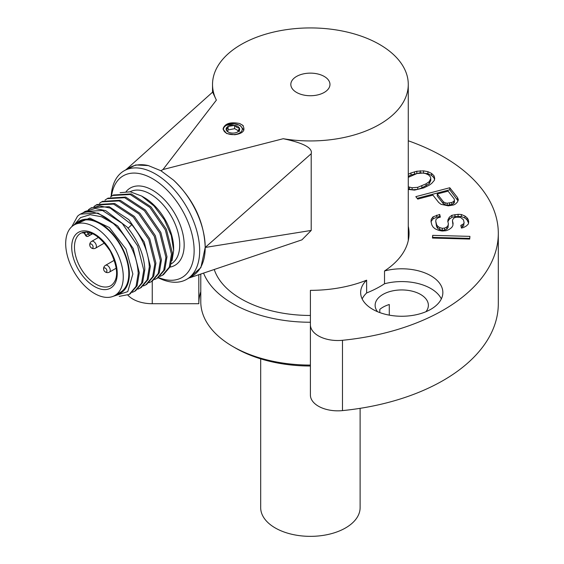 <?xml version="1.0" encoding="UTF-8"?>
<svg xmlns="http://www.w3.org/2000/svg" width="564" height="564" viewBox="0 0 564 564"><rect width="100%" height="100%" fill="white"/><g stroke="black" fill="none" stroke-linecap="round" stroke-linejoin="round"><path stroke-width="0.85" d="M408.273 140.774A187.911 108.492 180 0 1 498.308 233.39A187.911 108.492 180 0 1 443.276 310.101A187.911 108.492 180 0 1 342.482 340.289A27.403 15.82 180 0 1 310.397 324.695L310.397 290.347A98.658 56.957 0 0 0 366.635 280.188A41.109 23.73 0 0 0 360.643 292.526A41.109 23.73 0 0 0 386.023 314.451A41.109 23.73 0 0 0 430.818 309.305A41.109 23.73 0 0 0 442.853 292.526A41.109 23.73 0 0 0 384.521 270.974A98.658 56.957 0 0 0 409.055 233.39A98.658 56.957 0 0 0 408.273 226.227M408.273 189.433L414.54 190.11L423.79 187.89L429.211 185.211L431.714 183.378L434.414 180.268L434.703 178.351L433.984 175.756L431.552 173.416L427.914 171.675L423.578 170.864L416.838 171.244L411.008 172.951L408.273 174.304M453.71 204.936L455.557 203.964L457.482 201.982L458.363 199.776L457.482 197.548L449.776 187.749L415.823 196.646L417.748 199.099L432.919 195.123L438.7 202.469L441.027 204.323L448.331 205.853L453.71 204.936M460.809 225.424L461.465 228.089L463.728 227.447L466.541 225.847L468.444 223.894L468.691 221.61L468.148 219.389L466.929 217.676L464.919 216.026L461.345 214.51L458.095 214.32L451.919 215.279L449.212 217.309L447.724 221.053L448.373 223.718L448.027 225.558L446.78 227.017L444.644 228.103L442.282 228.293L439.709 227.595L437.812 226.39L436.592 224.683L435.725 221.13L436.078 219.29L438.108 217.76L440.35 217.126L439.701 214.461L433.067 216.816L431.256 219.227L431.009 221.511L431.883 225.064L433.208 227.221L435.218 228.871L438.792 230.387L442.148 231.021L446.082 230.704L449 229.555L451.708 227.525L452.85 225.621L453.089 223.337L452.434 220.672L452.899 219.276L454.14 217.817L456.389 217.175L460.428 217.302L463.432 219.777L464.087 222.442L463.629 223.837L460.809 225.424M432.461 238.05L469.699 239.066L469.918 236.372L432.68 235.364L432.461 238.05M362.166 298.913A41.109 23.73 180 0 1 366.635 292.97L366.635 280.188M384.521 270.974L384.521 283.762A41.109 23.73 180 0 1 441.337 298.913M366.635 292.97A98.658 56.957 0 0 0 380.157 286.449A98.658 56.957 0 0 0 384.521 283.762M310.397 322.248A109.613 63.288 180 0 1 232.89 303.714A109.613 63.288 180 0 1 203.555 273.11M214.242 269.493A97.868 56.506 0 0 0 241.195 298.913A97.868 56.506 0 0 0 310.397 315.466M342.482 340.289L342.482 410.606A27.403 15.82 0 0 1 310.397 395.019L310.397 324.695M127.866 295.12A27.403 15.82 0 0 0 152.245 303.714L198.824 303.714A111.573 64.416 180 0 1 200.784 291.701M342.482 410.606A187.911 108.492 0 0 0 443.276 380.425A187.911 108.492 0 0 0 498.308 303.714L498.308 233.39M198.824 303.714L198.824 274.703M379.798 312.59L379.798 309.396A26.621 15.369 180 0 1 382.928 307.225A26.621 15.369 180 0 1 389.287 304.511L389.287 315.135M200.784 274.041L200.784 301.796A109.613 63.288 0 0 0 232.89 346.543A109.613 63.288 0 0 0 310.397 365.077M235.625 348.122A105.701 61.025 0 0 0 235.653 348.143L232.89 346.543L235.66 348.143A105.701 61.025 0 0 0 235.66 348.143A105.701 61.025 0 0 0 310.397 366.015M260.681 358.845L260.681 507.649A49.717 28.708 0 0 0 275.239 527.946A49.717 28.708 0 0 0 329.425 534.164A49.717 28.708 0 0 0 360.114 507.649L360.114 408.336M425.954 311.702A26.621 15.369 0 0 0 428.372 305.307A26.621 15.369 0 0 0 411.939 291.109A26.621 15.369 0 0 0 382.928 294.443A26.621 15.369 0 0 0 375.13 305.307A26.621 15.369 0 0 0 377.542 311.702M379.607 44.478A97.868 56.506 180 0 1 408.273 84.431A97.868 56.506 180 0 1 283.22 138.716L162.982 169.545L216.379 100.124A97.868 56.506 180 0 1 212.529 84.431A97.868 56.506 180 0 1 272.948 32.233A97.868 56.506 180 0 1 379.607 44.478M111.171 196.462A62.639 36.166 60 0 1 124.059 170.829A62.639 36.166 60 0 1 155.382 173.931A62.639 36.166 60 0 1 199.67 250.649A62.639 36.166 60 0 1 186.698 279.321L192.232 276.127A62.639 36.166 -120 0 0 205.204 247.455L200.862 267.646L188.961 278.038L301.93 239.848L311.208 230.436L311.208 153.725C312.865 147.98 303.538 142.974 283.22 138.716M243.232 125.659L239.749 123.537A97.868 56.506 0 0 0 242.626 125.201C245.791 130.34 243.126 133.52 234.624 134.747L226.622 133.527L223.104 129.262M173.515 180.127C193.685 199.508 204.246 221.948 205.204 247.455A62.639 36.166 -120 0 0 173.515 180.127L160.916 170.744L148.318 165.576L135.727 164.97L125.927 169.757L212.621 92.115L216.379 100.124M243.902 130.094L240.031 125.349L234.243 123.805L225.91 125.427L223.259 128.176C225.424 123.29 230.923 121.746 239.749 123.537M240.031 125.349L239.637 125.236M238.53 130.869A58.719 33.903 -120 0 0 234.645 128.677L228.096 129.931L227.405 131.306M296.558 92.425A19.571 11.301 0 0 0 324.237 92.425A19.571 11.301 0 0 0 324.237 76.443A19.571 11.301 0 0 0 296.558 76.443A19.571 11.301 0 0 0 296.558 92.425M223.259 128.176L223.097 129.191M160.916 170.744L162.982 169.545M148.318 165.576A62.639 36.166 -120 0 0 129.593 167.635L124.059 170.829M186.698 279.321A62.639 36.166 60 0 1 158.153 277.721M111.496 196.23A58.719 33.903 60 0 1 152.611 178.732A58.719 33.903 60 0 1 194.136 250.649A58.719 33.903 60 0 1 158.47 277.523M141.677 196.068L144.306 197.59A41.496 23.956 60 0 1 173.649 248.414L173.649 250.437L171.259 235.449L164.385 219.812L154.007 205.966L141.677 196.075L130.277 191.809L120.132 192.705M172.034 260.681L173.649 250.437M160.07 276.346L162.418 275.26L169.278 267.174L171.456 254.152L165.344 229.915L149.925 207.481L130.192 194.509L112.673 195.482L110.53 196.956M113.547 194.982L131.271 193.903L150.955 206.84L166.359 229.21L172.521 253.539L170.335 266.56L163.482 274.647L162.418 275.26M108.013 198.175L125.737 197.097L145.413 210.034L160.825 232.41L166.979 256.733L164.801 269.761L157.793 277.932M154.529 279.547L156.884 278.454L163.736 270.368L165.922 257.346L159.809 233.115L144.391 210.682L124.658 197.703L107.139 198.683L104.996 200.149M149.002 282.74L151.349 281.655L158.195 273.575L160.387 260.547L154.268 236.309L138.85 213.876L119.124 200.904L101.598 201.877L99.454 203.35M143.46 285.934L145.808 284.848L152.661 276.769L154.846 263.74L148.734 239.503L133.315 217.077L113.583 204.097L96.063 205.077L93.92 206.544M137.926 289.135L140.274 288.042L147.126 279.97L149.312 266.934C148.593 252.39 142.748 238.297 131.779 224.662L110.262 208.095L99.617 205.909L90.529 208.271L88.393 209.737M91.403 207.763L109.127 206.685L128.803 219.622L144.215 241.998L150.369 266.321L148.191 279.349L141.183 287.52M119.215 296.375L129.198 294.436L136.051 286.357L138.236 273.328C136.953 254.709 128.648 238.093 113.336 223.478L101.442 216.738L90.148 214.68L80.546 217.605L73.919 225.099M132.392 292.328L134.74 291.243L141.585 283.163L143.778 270.135L137.658 245.897L122.24 223.464L102.514 210.492L84.988 211.465L82.852 212.931M71.797 226.672L77.536 216.238A46.981 27.121 60 0 1 80.398 214.123L98.037 213.072L117.749 226.037L133.182 248.47L139.301 272.715L137.115 285.744L130.108 293.914M80.398 214.123A46.981 27.121 60 0 1 113.336 223.478M75.646 224.098A41.496 23.956 60 0 1 108.556 229.562A41.496 23.956 60 0 1 129.36 273.984A41.496 23.956 60 0 1 116.36 294.619M74.963 224.493L89.746 218.071L109.388 227.539L125.983 249.112L132.864 273.984L127.767 291.63L113.068 296.354M84.995 211.472L95.14 208.49L105.778 210.675L127.302 227.243C138.272 240.877 144.116 254.97 144.835 269.522L142.65 282.543L135.649 290.714M120.372 292.3L120.372 292.3A40.714 23.505 -120 0 0 120.372 245.291A40.714 23.505 -120 0 0 79.658 221.779L74.124 224.98A40.714 23.505 60 0 1 114.837 248.484A40.714 23.505 60 0 1 114.837 295.501L120.372 292.3L114.837 295.501A40.714 23.505 60 0 1 74.124 271.989A40.714 23.505 60 0 1 74.124 224.98L79.658 221.779M82.64 232.319C81.815 233.108 82.118 233.158 83.535 232.46M83.691 232.333L82.971 232.671L84.396 233.39L84.586 233.002L83.521 232.22M114.414 260.194L105.531 265.32A3.913 2.263 60 0 1 108.549 266.37A3.913 2.263 60 0 1 110.255 270.304A3.913 2.263 60 0 1 109.444 272.102L116.346 268.119M103.614 269.028A2.348 1.354 60 0 1 105.271 268.069A2.348 1.354 60 0 1 106.934 270.946A2.348 1.354 60 0 1 104.559 271.305A2.348 1.354 60 0 1 103.776 269.944A2.348 1.354 60 0 1 103.614 269.028M98.587 237.359L91.692 241.343A3.913 2.263 60 0 1 93.645 241.54A3.913 2.263 60 0 1 96.204 244.987A3.913 2.263 60 0 1 95.605 248.125L104.488 242.999M91.431 244.099A2.348 1.354 60 0 1 93.095 246.976A2.348 1.354 60 0 1 91.431 247.934A2.348 1.354 60 0 1 90.719 247.328A2.348 1.354 60 0 1 89.937 245.974A2.348 1.354 60 0 1 91.431 244.099M96.945 204.57L114.661 203.491L134.345 216.428L149.749 238.798L155.911 263.127L153.725 276.148L146.718 284.319M102.479 201.376L120.202 200.291L139.879 213.227L155.29 235.604L161.445 259.933L159.267 272.948L152.372 281.062M223.104 129.311A9.785 5.647 180 0 1 224.923 126.124M239.531 133.019A9.398 5.421 180 0 1 226.242 133.019A9.398 5.421 180 0 1 226.242 125.349A9.398 5.421 180 0 1 239.531 125.349A9.398 5.421 180 0 1 239.531 133.019M237.684 131.955A6.782 3.913 0 0 0 239.439 128.169A6.782 3.913 0 0 0 237.684 126.414A6.782 3.913 0 0 0 234.645 125.405A6.782 3.913 0 0 0 228.096 126.414A6.782 3.913 0 0 0 226.34 130.199A6.782 3.913 0 0 0 228.096 131.955A6.782 3.913 0 0 0 231.134 132.963A6.782 3.913 0 0 0 237.684 131.955L239.439 128.169L239.439 131.447M239.439 128.169L237.042 127.527L234.645 125.405L234.645 128.677M234.645 125.405L228.096 126.414L228.096 129.931M228.096 126.414L226.34 130.199L228.737 132.321M411.008 172.951L411.008 174.981L420.258 172.76L427.914 173.698L431.552 175.439L433.984 177.78L434.506 179.662M408.273 176.335L411.008 174.981M414.526 171.801L414.526 173.832M416.838 171.244L416.838 173.275M420.258 170.737L420.258 172.76M423.578 170.864L423.578 172.887M427.914 171.675L427.914 173.698M431.552 173.416L431.552 175.439M433.984 175.756L433.984 177.78M408.273 188.869L412.108 189.793L417.748 189.363L421.865 187.918L429.19 183.702L430.776 180.55L430.776 178.527L429.19 181.671L426.081 183.808L417.748 187.34L412.108 187.763L408.273 186.839M408.273 177.343L417.05 173.508L422.69 173.077L425.411 173.5L428.541 174.903L430.466 176.906L430.776 178.527M426.081 183.808L426.081 185.831M421.865 185.894L421.865 187.918M429.19 181.671L429.19 183.702M417.748 187.34L417.748 189.363M412.108 187.763L412.108 189.793M409.386 187.34L409.386 189.37M449.776 187.749L449.776 189.772L457.961 200.784M417.141 198.324L449.776 189.772M457.482 197.548L457.482 199.571M437.255 193.981L437.255 196.011L443.353 203.766L445.038 204.802L447.125 205.24L451.785 204.513L453.625 203.541L454.429 202.342L454.429 200.319L453.625 201.51L451.785 202.49L447.125 203.216L445.038 202.779L443.353 201.743L437.255 193.981L448.091 191.147L454.189 198.902L454.429 200.319M443.353 201.743L443.353 203.766M453.625 201.51L453.625 203.541M451.785 202.49L451.785 204.513M449.614 203.054L449.614 205.084M447.125 203.216L447.125 205.24M445.038 202.779L445.038 204.802M462.276 224.853L462.276 226.876L463.629 225.861L464.087 222.442M461.26 227.271L462.276 226.876M463.629 223.837L463.629 225.861M452.434 220.672L452.941 224.747M431.256 219.227L431.256 221.257L433.067 218.846L436.67 217.189L439.701 216.491L439.892 217.26M431.164 222.124L431.256 221.257M433.067 216.816L433.067 218.846M436.67 215.166L436.67 217.189M439.701 214.461L439.701 216.491M435.725 221.13L436.592 226.707L437.812 228.42L439.709 229.626L442.282 230.316L444.644 230.126L446.78 229.047L448.027 227.588L448.373 223.718M436.592 224.683L436.592 226.707M437.812 226.39L437.812 228.42M439.709 227.595L439.709 229.626M442.282 228.293L442.282 230.316M444.644 228.103L444.644 230.126M446.78 227.017L446.78 229.047M448.027 225.558L448.027 227.588M448.077 219.213L448.077 221.243L449.212 219.34L451.919 217.302L454.951 216.604L461.345 216.534L464.919 218.056L466.929 219.706L468.543 223.027M447.943 221.941L448.077 221.243M449.212 217.309L449.212 219.34M451.919 215.279L451.919 217.302M454.951 214.581L454.951 216.604M458.095 214.32L458.095 216.35M461.345 214.51L461.345 216.534M464.919 216.026L464.919 218.056M466.929 217.676L466.929 219.706M468.148 219.389L468.148 221.419M432.68 235.364L432.68 237.388L469.756 238.396M432.623 238.057L432.68 237.388M90.762 232.939A1.96 1.114 60.6 0 1 90.6 234.878L90.6 234.878A1.96 1.6 -120 0 1 88.245 233.975L87.166 232.093M152.245 281.133L152.245 303.714M311.208 230.436L205.204 247.455L311.208 153.725M170.095 267.103A44.626 25.768 -120 0 0 184.167 245.326A44.626 25.768 60 0 0 184.167 244.896A44.626 25.768 -120 0 0 161.586 196.921A44.626 25.768 -120 0 0 126.16 191.534M171.322 263.79A41.496 23.956 -120 0 0 179.74 245.291A41.496 23.956 -120 0 0 179.74 244.896A41.496 23.956 -120 0 0 161.896 203.428A41.496 23.956 -120 0 0 130.072 191.781M131.779 224.662L128.106 228.223M78.382 269.529A32.19 18.584 -120 0 0 78.572 269.853A32.19 18.584 -120 0 0 110.664 288.063A32.19 18.584 -120 0 0 110.572 250.945A32.19 18.584 -120 0 0 110.389 250.62A32.19 18.584 -120 0 0 78.29 232.41A32.19 18.584 -120 0 0 78.382 269.529M80.906 268.478A30.237 17.456 -120 0 0 111.059 285.574C118.694 279.765 118.433 268.281 110.262 251.121C99.49 235.47 89.676 229.499 80.828 233.207A30.237 17.456 -120 0 0 80.73 268.175A30.237 17.456 -120 0 0 80.906 268.478M84.381 233.362L85.608 235.498L85.918 235.315L84.586 233.002A28.63 16.532 60 0 1 86.123 232.016M92.707 233.722L88.273 236.217A1.96 1.142 60.6 0 1 88.266 236.224L92.707 233.722M90.303 232.784L85.918 235.315A1.96 1.6 60 0 0 88.273 236.217L92.672 233.707M408.273 240.553L408.273 84.431M212.529 92.2L212.529 84.431M112.673 195.489L113.738 194.876M156.884 278.454L157.941 277.841M90.529 208.271L91.587 207.658M129.368 294.337L130.263 293.823M85.608 235.498A1.96 1.96 0 0 0 88.266 236.224M105.531 265.32A3.913 3.913 0 0 0 103.776 269.944M104.559 271.305A3.913 3.913 0 0 0 109.444 272.102M90.719 247.328A3.913 3.913 0 0 0 95.605 248.125M91.692 241.343A3.913 3.913 0 0 0 89.937 245.974M96.225 204.979L97.128 204.464M140.274 288.042L141.338 287.428M145.977 284.749L146.873 284.235M101.598 201.877L102.662 201.27M151.349 281.647L152.407 281.041M107.139 198.683L108.196 198.07M134.909 291.144L135.797 290.629"/></g></svg>
